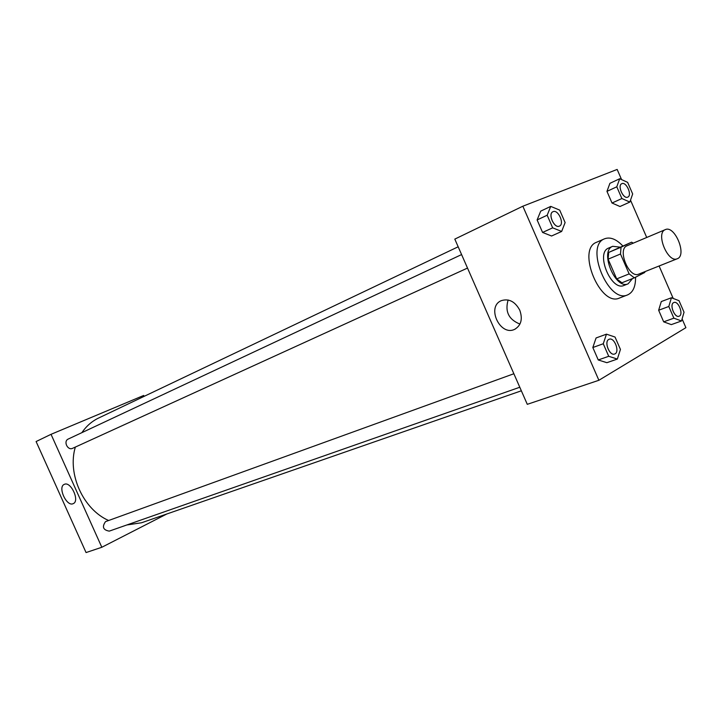 <?xml version="1.0" encoding="UTF-8"?>
<svg xmlns="http://www.w3.org/2000/svg" width="722" height="722" viewBox="0 0 722 722"><rect width="100%" height="100%" fill="white"/><g stroke="black" fill="none" stroke-linecap="round" stroke-linejoin="round"><path stroke-width="1.08" d="M665.124 229.713L665.314 229.632C674.799 224.876 687.353 255.462 677.263 258.747C667.985 263.349 655.468 233.414 665.124 229.713M677.263 258.747L638.69 274.134C629.259 278.782 617.066 249.622 626.858 245.85L665.314 229.632M634.367 277.826L621.922 282.78L616.696 278.9L608.114 259.18L620.487 254L629.142 273.9L634.367 277.826L644.764 272.465L644.954 271.634M608.114 259.18L608.7 252.42L631.597 242.186L633.266 243.143M631.597 242.186L621.046 247.204L620.487 254M608.7 252.42L621.046 247.204M619.9 247.132L612.725 246.31C599.251 250.859 615.324 290.045 628.122 283.818L632.526 278.557M628.122 283.818L624.016 285.434C611.344 291.625 595.28 253.115 608.456 248.124L612.725 246.31M616.696 278.9L629.142 273.9M635.559 277.212C635.676 286.517 633.032 292.41 627.626 294.883C608.583 304.115 584.549 246.085 604.422 238.856L604.603 238.774C610.234 236.726 616.29 239.108 622.779 245.913M627.626 294.883L619.476 298.042C600.37 307.283 576.472 249.586 596.399 242.33L604.603 238.774M621.57 179.579L617.157 169.435L522.845 206.212L598.881 380.277L685.9 327.68L682.1 318.925M673.202 298.448L659.105 265.994M646.713 237.475L630.514 200.165M619.711 178.731L609.909 183.334L606.958 191.375L612.021 203.026L619.981 206.51L629.846 202.07L632.671 193.965L627.635 182.368L619.711 178.731L616.787 186.799L621.886 198.532L629.846 202.07M671.415 297.762L661.298 301.552L658.644 310.243L663.68 321.841L671.325 324.611L681.505 320.974L684.032 312.22L679.023 300.686L671.415 297.762L668.807 306.489L673.879 318.167L681.505 320.974M606.471 334.16L596.074 337.959L592.825 347.517L598.258 359.962L606.868 362.688L617.337 359.069L620.442 349.439L615.045 337.057L606.471 334.16L603.258 343.753L608.727 356.289L617.337 359.069M550.742 206.393L540.715 211.131L537.114 219.939L542.583 232.448L551.572 236.004L561.662 231.446L565.118 222.566L559.694 210.111L550.742 206.393L547.177 215.228L552.673 227.836L561.662 231.446M522.845 206.212L454.806 239.108L527.286 404.329L598.881 380.277M519.768 310.189C522.845 319.007 521.176 325.369 514.777 329.268C500.211 336.777 486.087 306.778 501.303 300.659C508.884 298.33 515.039 301.507 519.768 310.189M508.117 299.982C504.795 311.561 508.739 319.593 519.948 324.07M521.347 390.801L141.557 522.764L126.828 524.966M108.589 520.49C83.256 509.425 67.164 473.984 75.341 447.071M81.902 432.631C86.333 426.124 91.893 421.26 98.58 418.047L458.172 246.789M461.593 254.577L68.274 439.03C63.121 441.16 67.597 450.781 72.588 448.326L467.513 268.07M519.786 387.245L109.257 531.13C103.102 530.029 101.856 526.861 105.52 521.627L513.865 373.743M51.036 434.319L101.82 547.267L86.062 552.565L36.1 441.539L51.036 434.319L143.696 395.457L144.102 396.369M101.82 547.267L166.791 514.001M64.366 484.336C70.873 481.005 80.097 501.122 73.22 503.64C66.713 507.133 57.363 486.944 64.294 484.363L64.366 484.336M559.451 226.103L559.424 226.121C554.343 228.883 547.538 213.829 552.926 211.736L553.079 211.672C558.232 209.172 564.812 224.073 559.451 226.103C554.37 228.865 547.574 213.811 552.962 211.726L552.926 211.736M540.715 211.131L537.114 219.939L547.177 215.228M537.114 219.939L542.583 232.448L552.673 227.836M542.583 232.448L551.572 236.004M614.63 354.006L614.593 354.015C609.576 356.208 603.809 341.759 608.772 339.421L609.178 339.232C614.494 336.921 620.198 352.435 614.63 354.006C609.612 356.199 603.845 341.75 608.799 339.412L609.16 339.241M596.074 337.959L592.825 347.517L603.258 343.753M592.825 347.517L598.258 359.962L608.727 356.289M598.258 359.962L606.868 362.688M627.752 197.115L627.752 197.115C623.357 199.525 617.075 185.482 621.759 183.704L621.886 183.65C626.344 181.457 632.445 195.364 627.788 197.106C623.384 199.516 617.102 185.473 621.786 183.695L621.786 183.695M609.909 183.334L606.958 191.375L616.787 186.799M606.958 191.375L612.021 203.026L621.886 198.532M612.021 203.026L619.981 206.51M673.554 302.671L673.888 302.518C678.454 300.46 683.887 314.846 679.059 316.227L679.023 316.236C674.682 318.212 669.222 304.693 673.554 302.671M661.298 301.552L658.644 310.243L668.807 306.489M658.644 310.243L663.68 321.841L673.879 318.167M663.68 321.841L671.325 324.611M679.023 316.236L679.059 316.227C674.709 318.203 669.249 304.675 673.581 302.662L673.888 302.518M514.777 329.268L515.418 328.943"/></g></svg>
